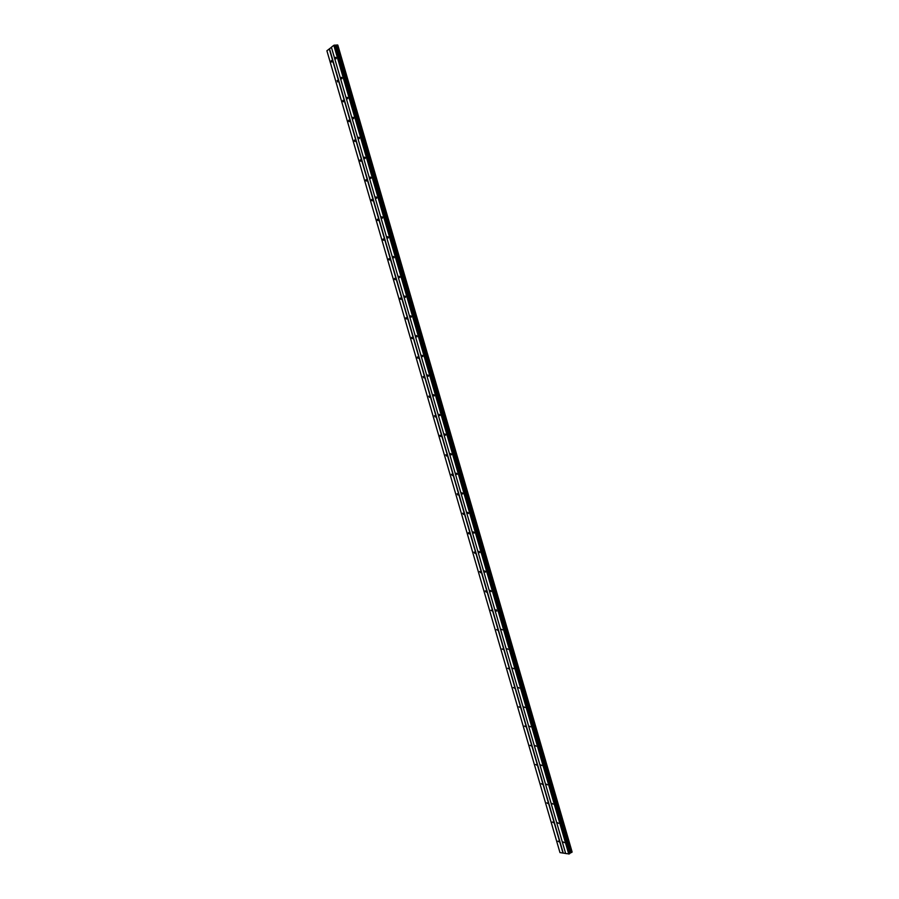 <?xml version="1.0" encoding="UTF-8"?>
<svg xmlns="http://www.w3.org/2000/svg" width="899" height="899" viewBox="0 0 899 899"><rect width="100%" height="100%" fill="white"/><g stroke="black" fill="none" stroke-linecap="round" stroke-linejoin="round"><path stroke-width="1.35" d="M332.012 61.02L331.855 62.053L331.225 61.626L331.383 60.593L332.012 61.02M337.799 80.921L337.642 81.933L337.159 80.483L337.799 80.921M343.575 100.8L343.429 101.801L342.777 101.362L342.924 100.362L343.575 100.8M349.351 120.657L349.205 121.646L348.542 121.208L348.688 120.219L349.351 120.657M355.116 140.502L354.981 141.469L354.307 141.031L354.442 140.064L355.116 140.502M360.87 160.325L360.746 161.269L360.061 160.831L360.196 159.876L360.87 160.325M366.635 180.126L366.5 181.059L365.814 180.609L365.938 179.676L366.635 180.126M372.377 199.904L372.253 200.825L371.557 200.376L371.68 199.454L372.377 199.904M378.119 219.671L378.007 220.57L377.299 220.12L377.411 219.21L378.119 219.671M383.862 239.404L383.749 240.291L383.03 239.842L383.143 238.954L383.862 239.404M389.593 259.137L389.481 260.002L388.761 259.541L388.862 258.676L389.593 259.137M395.324 278.836L395.212 279.69L394.481 279.229L394.582 278.375L395.324 278.836M401.044 298.513L400.943 299.356L400.19 298.895L400.291 298.052L401.044 298.513M406.753 318.179L406.663 319.01L405.899 318.538L406 317.707L406.753 318.179M412.461 337.822L412.371 338.642L411.607 338.159L411.697 337.35L412.461 337.822M418.17 357.454L418.08 358.252L417.305 357.768L417.394 356.97L418.17 357.454M423.867 377.052L423.789 377.838L423.081 376.569L423.867 377.052M429.553 396.639L429.475 397.414L428.767 396.144L429.553 396.639M435.24 416.203L435.172 416.967L434.442 415.709L435.24 416.203M440.926 435.757L440.858 436.498L440.038 435.993L440.117 435.251L440.926 435.757M446.601 455.287L446.533 456.018L445.78 454.77L446.601 455.287M452.276 474.796L452.208 475.504L451.444 474.279L452.276 474.796M457.939 494.281L457.872 494.989L457.097 493.753L457.939 494.281M463.592 513.745L463.536 514.442L462.749 513.217L463.592 513.745M469.244 533.197L469.188 533.882L468.334 533.343L468.39 532.658L469.244 533.197M474.897 552.627L474.841 553.301L474.031 552.087L474.897 552.627M480.538 572.045L480.493 572.697L479.661 571.494L480.538 572.045M486.168 591.441L486.123 592.081L485.291 590.879L486.168 591.441M491.798 610.814L490.91 610.241L491.798 610.814M495.922 609.859L496.742 611.073L495.843 610.511L496.181 609.747M497.428 630.165L496.529 629.592L497.428 630.165M503.047 649.494L502.148 648.921L503.047 649.494M508.665 668.811L507.755 668.227L508.665 668.811M514.273 688.117L513.351 687.51L514.273 688.117M519.869 707.389L518.948 706.783L519.869 707.389M525.466 726.65L524.533 726.032L525.466 726.65M531.062 745.889L530.118 745.26L531.062 745.889M536.647 765.105L535.703 764.476L536.647 765.105M542.232 784.31L541.277 783.67L542.232 784.31M547.806 803.492L546.839 802.841L547.806 803.492M553.368 822.664L552.402 822.001L553.368 822.664M558.942 841.801L557.964 841.138L558.942 841.801M336.226 57.761L336.069 58.806L335.428 58.379L335.585 57.334L336.226 57.761M342.036 77.764L341.878 78.786L341.395 77.336L342.036 77.764M347.846 97.755L347.699 98.755L347.183 97.317L347.846 97.755M353.644 117.724L353.498 118.713L352.835 118.275L352.981 117.286L353.644 117.724M359.443 137.671L359.297 138.637L358.757 137.232L359.443 137.671M365.23 157.595L365.095 158.55L364.41 158.112L364.544 157.156L365.23 157.595M371.006 177.496L370.882 178.44L370.186 177.991L370.309 177.058L371.006 177.496M376.782 197.387L376.659 198.308L375.962 197.859L376.085 196.937L376.782 197.387M382.558 217.255L382.435 218.165L381.727 217.704L381.839 216.805L382.558 217.255M388.323 237.1L388.211 237.988L387.48 237.538L387.593 236.639L388.323 237.1M394.088 256.923L393.976 257.799L393.234 257.339L393.346 256.462L394.088 256.923M399.841 276.735L399.729 277.6L398.987 277.128L399.089 276.274L399.841 276.735M405.584 296.524L405.483 297.367L404.73 296.895L404.831 296.052L405.584 296.524M411.326 316.291L411.236 317.122L410.461 316.65L410.562 315.819L411.326 316.291M417.069 336.035L416.967 336.855L416.203 336.372L416.293 335.552L417.069 336.035M422.8 355.768L422.71 356.566L421.923 356.083L422.013 355.285L422.8 355.768M428.52 375.467L428.441 376.254L427.722 374.984L428.52 375.467M434.239 395.155L434.161 395.931L433.442 394.661L434.239 395.155M439.948 414.832L439.881 415.585L439.072 415.091L439.139 414.327L439.948 414.832M445.657 434.475L445.589 435.228L444.836 433.97L445.657 434.475M451.365 454.107L451.298 454.838L450.466 454.332L450.534 453.59L451.365 454.107M457.063 473.717L456.995 474.436L456.22 473.2L457.063 473.717M462.749 493.304L462.693 494.012L461.906 492.787L462.749 493.304M468.435 512.88L468.379 513.576L467.581 512.351L468.435 512.88M474.121 532.433L474.065 533.118L473.256 531.893L474.121 532.433M479.796 551.964L479.74 552.638L478.92 551.413L479.796 551.964M485.46 571.472L485.415 572.135L484.527 571.584L484.583 570.921L485.46 571.472M491.124 590.969L491.079 591.621L490.236 590.407L491.124 590.969M502.429 629.896L501.53 629.322L502.429 629.896M508.081 649.336L507.171 648.752L508.081 649.336M513.722 668.744L512.801 668.159L513.722 668.744M519.352 688.14L518.431 687.544L519.352 688.14M524.982 707.524L524.05 706.917L524.982 707.524M530.601 726.875L529.668 726.268L530.601 726.875M536.22 746.215L535.276 745.597L536.22 746.215M541.839 765.543L540.883 764.903L541.839 765.543M547.446 784.838L546.48 784.198L547.446 784.838M553.042 804.122L552.076 803.47L553.042 804.122M558.639 823.383L557.661 822.72L558.639 823.383M564.235 842.633L563.246 841.958L564.235 842.633M331.416 47.299L326.899 50.771L559.976 852.6L565.64 853.454M571.933 852.072L337.608 45.119M569.966 853.106L571.978 852.241L337.563 44.961L333.81 45.31L331.394 47.22L565.673 853.544L569.281 853.915L569.977 853.117L335.372 45.343M563.223 853.05L329.506 48.816M562.999 853.106L329.281 48.883M572.056 851.971L337.777 45.119M571.955 852.274L337.53 44.95M571.438 852.555L336.934 45.017M570.82 852.69L336.327 45.231M570.505 852.769L336.012 45.332M570.045 853.005L335.496 45.399M569.775 853.623L334.945 45.096M569.281 853.915L334.361 45.119M568.73 854.05L333.81 45.31M572.101 851.926L337.833 45.13M571.562 852.522L337.058 44.972M570.663 852.735L336.159 45.276M570.269 852.87L335.754 45.377M569.932 853.443L335.17 45.13M571.978 852.241L337.563 44.961"/></g></svg>
